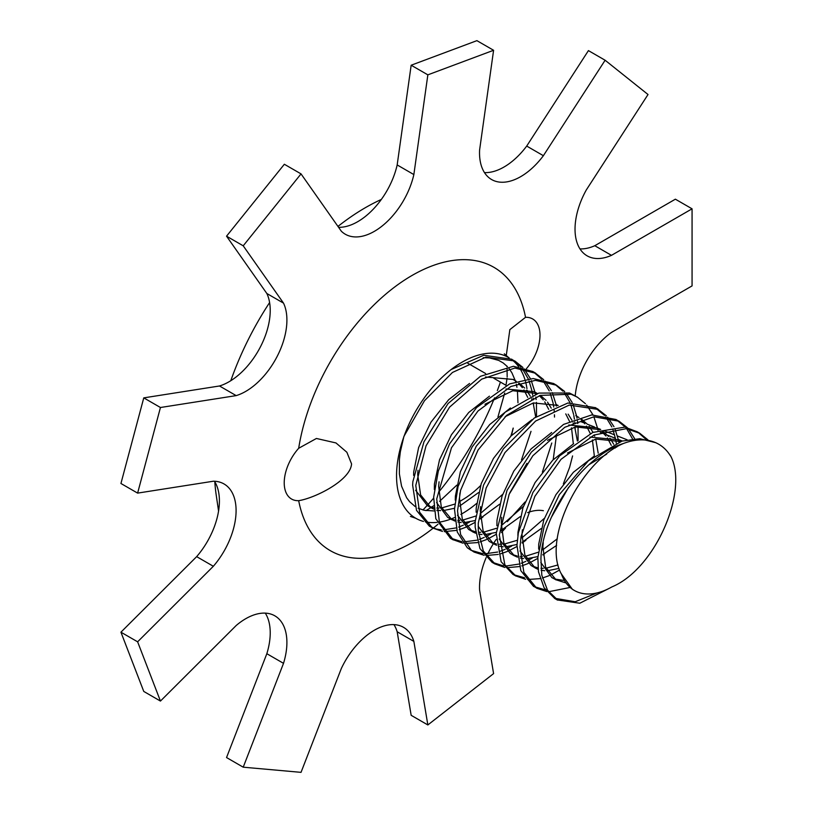 <?xml version="1.0" encoding="UTF-8"?>
<svg xmlns="http://www.w3.org/2000/svg" width="813" height="813" viewBox="0 0 813 813"><rect width="100%" height="100%" fill="white"/><g stroke="black" fill="none" stroke-linecap="round" stroke-linejoin="round"><path stroke-width="1.22" d="M565.594 582.819L556.062 579.791L545.625 567.2L542.86 546.641L543.226 542.617M589.354 464.426L606.671 454.162M561.316 573.693A76.036 43.902 120 0 0 574.293 590.431A76.036 43.902 120 0 0 611.854 586.935C655.664 568.795 689.028 490.127 670.562 455.829L668.499 453.004M538.663 549.131L538.714 544.192L543.785 519.944L555.919 494.7L573.378 472.282L594.161 456.113M572.271 589.13L561.244 573.765C542.007 538.877 580.492 461.682 623.256 443.552A92.794 53.577 -60 0 1 658.713 444.213A92.794 53.577 -60 0 1 670.481 455.93M538.155 569.385L535.137 567.962L524.893 555.137L521.987 534.507L522.383 529.761M567.535 453.004L595.817 439.03L620.583 441.55L617.514 439.782M517.993 532.119L522.942 507.708L535.086 482.556L552.83 460.097L573.643 443.705M589.903 437.089L617.575 439.721M564.08 580.462L554.913 579.069M553.846 578.622L551.885 577.616L540.818 562.494M517.444 557.169L514.314 555.716L503.887 543.226L501.245 522.464L501.712 517.312M547.505 440.321L575.38 426.916L599.994 429.63M602.982 431.408L608.602 436.429M609.994 438.156L613.713 444.244M614.923 446.957L615.339 447.983M558.978 568.399L547.373 570.777M544.73 570.746L541.123 570.248M496.895 525.787L496.997 520.188L502.078 496.052L513.826 471.062L531.082 448.918L551.661 432.486M568.765 424.986L596.62 427.851M597.951 428.664L599.557 429.772M601.976 431.754L605.929 435.981M607.352 437.922L611.295 445.382M557.992 564.944L546.051 568.206M543.287 568.358L540.96 568.277M538.003 567.901L532.566 566.173M531.041 565.401L519.964 550.95M517.881 535.594L517.983 532.291M496.58 545.269L493.491 543.745L483.125 531.021L480.239 510.523L480.585 506.621M581.813 419.406L587.453 424.305M589.171 426.327L592.992 432.323M594.212 434.925L594.72 436.154M595.736 439.05L598.195 453.166M556.631 545.401L542.85 554.537M537.901 556.61L526.539 558.704M523.602 558.572L520.381 558.043M476.215 508.013L481.205 483.694L493.481 458.41L511.123 435.88L531.966 419.721M575.807 415.616L577.342 416.581M581.122 419.63L584.893 423.837M586.468 426.083L590.319 433.563M592.403 439.924L594.344 455.971M557.301 538.785L542.738 549.842M538.277 552.23L525.371 556.285M522.322 556.499L520.229 556.448M517.322 556.082L512.424 554.537M510.239 553.389L499.233 539.06M475.595 533.196L472.556 531.804L462.302 519.07L459.487 498.349L459.945 492.983M505.168 416.673L533.379 402.933L558.175 405.423M568.155 414.152L571.905 420.199M573.124 422.811L573.602 423.959M574.71 427.059L577.393 441.042M568.653 487.231L551.478 517.139M541.163 528.572L522.088 542.281M517.007 544.476L505.584 546.834M503.166 546.773L499.568 546.214M455.402 496.052L460.361 471.774L472.231 446.794L489.761 424.518L510.412 408.004M556.417 404.549L557.87 405.535M565.757 413.898L569.486 421.297M571.509 427.841L573.338 443.878M544.354 518.338L521.916 537.901M517.312 540.269L504.243 544.08M501.58 544.273L499.406 544.253M496.448 543.948L491.967 542.738M490.95 542.312L489.294 541.478L478.186 526.224M476.144 512.22L476.205 508.196M454.924 521.062L451.774 519.568L441.307 507.058L438.644 486.398L439.071 481.804M484.965 404.254L512.8 390.728L537.332 393.563M540.35 395.342L546.082 400.362M547.525 402.11L551.244 408.156M556.59 434.213L553.196 459.731M520.371 516.519L501.255 530.3M496.306 532.352L484.843 534.598M482.007 534.527L478.542 534.039M434.355 489.507L434.406 484.04L439.508 459.853L451.449 434.731L468.755 412.465L489.446 396.185M505.971 388.99L534.039 391.683M535.869 392.852L537.007 393.675M539.395 395.667L543.277 399.874M544.73 401.876L548.704 409.356M523.399 506.377L501.133 525.808M496.621 528.257L483.603 532.149M480.686 532.302L478.379 532.22M475.442 531.804L469.721 529.873M468.512 529.233L457.475 515.198M455.27 500.168L455.392 496.184M480.554 485.615A76.036 43.902 -60 0 1 462.627 499.7L459.406 501.702M454.823 504.101L441.672 507.922M439.01 508.084L436.764 508.054M433.796 507.708L428.786 506.265M427.343 505.595L415.626 490.259M413.624 475.392L413.705 472.119M513.155 428.116A76.036 43.902 -60 0 1 510.838 436.164M513.237 428.105L511.489 435.504M478.542 492.576L459.569 506.113M454.528 508.267L443.055 510.655M440.575 510.625L436.927 510.107M433.939 509.202L430.9 507.708L420.606 494.893L417.669 474.365L418.014 470.239M532.505 371.45L513.47 366.277L480.442 376.307L448.095 403.512L423.949 441.835L412.862 481.652L412.638 485.158L416.52 510.381L429.366 526.184L436.398 529.08L441.225 529.842M443.115 529.924L456.134 527.911M458.644 527.088L463.369 525.188M464.975 524.446L469.436 522.129M521.499 459.884L531.021 431.337M533.592 404.427L533.521 402.913M533.287 399.823L533.115 398.116M532.739 395.22L532.068 391.419M531.875 390.525L529.039 380.88M528.206 378.817L522.241 368.513M521.072 367.059L511.784 359.234L483.705 355.261L451.215 369.498A92.794 53.577 -60 0 1 462.16 362.12A92.794 53.577 -60 0 1 508.562 357.527A92.794 53.577 -60 0 1 509.182 357.893M415.128 506.519L409.569 501.662L406.663 497.79L401.571 486.184L399.386 473.938L399.427 459.365L400.352 451.764L403.909 436.388L424.447 400.748L452.465 372.456L485.859 357.151L514.863 361.002L522.942 367.486M524.141 368.848L530.381 378.634M531.275 380.606L534.913 392.09M534.995 392.476L535.35 394.234M535.818 396.988L536.163 399.59M536.438 402.364L536.509 416.49M483.013 516.936L480.32 518.907M475.178 522.312L466.692 526.844M465.666 527.302L459.203 529.69M456.774 530.371L444.264 531.621M442.465 531.428L432.425 527.932L419.569 512.139L415.778 485.412L426.053 445.788L449.589 407.13L481.682 379.143L514.873 368.055L535.564 373.238L543.714 379.712M553.46 383.492L533.206 378.543L509.7 383.868L476.56 407.587L449.569 443.837L438.329 471.052L433.654 497.19L435.829 518.765L450.239 538.003L461.906 541.722M463.979 541.875L476.906 540.188M479.365 539.395L484.243 537.423M486.052 536.56L491.082 533.826M507.312 521.661L525.066 501.987M542.383 472.109L551.783 443.014M554.507 417.079L554.436 414.752M554.273 411.866L554.1 409.996M553.755 407.079L553.114 403.289M552.982 402.669L550.086 392.943M549.212 390.88L543.125 380.779M541.915 379.325L533.846 372.283M544.984 381.094L551.356 390.667M552.291 392.628L556.011 404.274M556.031 404.376L556.356 406.063M503.654 529.09L501.296 530.869M496.215 534.344L487.861 538.948M486.489 539.568L479.944 541.946M477.587 542.566L464.975 543.47M462.963 543.186L453.298 539.771L439.376 522.037L436.723 498.938L451.489 447.76L477.953 411.053L510.94 386.46L535.432 380.332L556.529 385.24L564.71 391.531M575.645 396.185L569.476 393.004L538.867 393.086L505.249 412.14L476.276 446.195L458.085 486.438L454.487 509.121L457.292 532.037L467.251 547.708L471.012 550.279L482.983 553.734M484.914 553.826L497.698 552.027M500.259 551.224L505.229 549.303M506.692 548.643L511.682 546.062M563.368 483.847L569.618 467.312L572.586 455.93M575.198 428.644L575.137 426.967M574.923 423.776L574.761 422.069M574.405 419.162L573.805 415.463M573.602 414.427L570.868 404.793M570.035 402.73L564.141 392.618M562.921 391.165L555.188 384.529M565.98 392.913L572.2 402.537M573.084 404.508L576.641 416.185M576.722 416.581L577.027 418.197M577.464 420.951L577.789 423.532M578.053 426.469L578.073 440.585M525.95 540.198L522.159 543.064M516.936 546.519L508.481 550.96M507.444 551.407L500.778 553.775M498.308 554.415L486.042 555.523M484.182 555.33L474.07 552.068L471.357 550.289L460.605 534.527L457.526 510.899L460.575 490.361L478.034 450.046L506.57 415.423L540.137 395.413L571.092 394.234L577.352 397.13L585.451 403.705M604.537 415.423L595.086 407.638L567.911 403.004L534.344 417.984L503.389 448.786L483.522 485.117L475.219 521.326L475.148 527.058L479.955 548.572L491.967 562.2L503.684 565.98M505.625 566.092L518.714 564.11M521.194 563.287L525.879 561.377M527.627 560.553L532.18 558.145M586.661 405.067L592.962 414.823M593.866 416.784L597.565 428.258M597.626 428.532L597.992 430.321M544.954 553.46L542.881 554.984M537.81 558.379L529.365 562.962M528.186 563.49L521.773 565.899M519.395 566.57L506.723 567.728M504.853 567.494L495.026 563.948L483.329 551.011L478.278 530.676L478.288 523.094L486.164 487.973L505.005 452.536L535.615 421.053L569.222 405.077L598.144 409.417L606.325 415.789M496.255 533.338L501.113 561.722L512.769 574.161M513.887 574.761L524.548 577.769M616.691 447.15L616.6 446.174M616.254 443.146L615.654 439.416M615.502 438.674L612.697 428.969M611.833 426.906L605.766 416.876M607.616 417.171L613.978 426.683M614.892 428.654L618.53 440.372M618.571 440.555L618.866 442.14M559.568 570.045L550.421 575.086M549.121 575.665L542.413 578.033M540.035 578.632L527.627 579.527M525.635 579.283L515.818 575.95L504.853 564.781L499.324 535.005L509.131 494.314L532.85 455.747L564.771 427.272L593.937 416.774L619.12 421.256L627.27 427.628M637.168 431.774L624.892 427.12L592.799 432.414L559.608 455.88L532.952 492.424L518.348 532.749L516.977 545.289L520.808 570.635L533.592 586.447L545.553 589.953M632.534 438.929L626.63 428.675M625.451 427.232L616.061 419.508L591.732 414.915L563.541 424.427L531.346 452.13L507.027 490.351L496.255 533.247M628.49 429L634.699 438.746M569.974 587.494L548.582 591.742M546.793 591.569L536.661 588.206L523.867 572.382L520.015 547.078L521.052 536.6L534.883 496.337L561 459.345L594.039 435.016L626.376 428.644L639.861 433.349L647.981 439.894M608.815 588.561L579.791 603.236L557.586 599.994L547.535 590.208L541.814 575.228L540.93 559.192C541.743 515.3 582.758 456.134 623.256 443.552M655.624 442.658L639.892 438.715L622.016 441.093L588.429 460.758L559.324 494.629L544.171 526.438L537.85 557.444L538.47 571.763L544.121 587.809L554.537 598.236L575.198 601.742L597.047 592.931M506.214 355.87L509.853 329.621L525.533 317.314A35.396 20.437 -60 0 1 532.657 318.96A35.396 20.437 -60 0 1 539.995 335.159A35.396 20.437 -60 0 1 526.499 368.594M525.93 369.265A35.396 20.437 -60 0 1 525.533 369.702L525.168 370.108M506.123 384.376L507.068 378.187M507.16 376.846L507.068 368.919M506.926 366.693L506.885 366.074M351.562 463.908C350.484 480.554 314.763 498.176 298.686 500.676A35.396 20.437 -60 0 1 291.552 499.03A35.396 20.437 -60 0 1 298.686 448.278L316.42 438.471L335.982 442.943L346.866 452.252L351.562 463.908M575.218 395.972A58.241 33.628 -60 0 1 611.478 332.426L692.066 285.902L692.066 208.819L611.478 255.343A58.241 33.628 -60 0 1 587.088 255.81A58.241 33.628 -60 0 1 586.295 189.968L648.022 94.521L605.116 60.243L543.379 155.7A58.241 33.628 -60 0 1 491.591 179.531A58.241 33.628 -60 0 1 479.599 149.999L493.593 50.284L427.851 74.847L413.858 174.571A58.241 33.628 -60 0 1 345.271 234.215A58.241 33.628 -60 0 1 341.328 231.217L301.034 173.891L243.219 245.811L283.513 303.127A58.241 33.628 -60 0 1 277.274 356.196A58.241 33.628 -60 0 1 236.177 395.616L160.446 407.506L137.621 493.115L213.341 481.225A58.241 33.628 -60 0 1 224.032 483.959A58.241 33.628 -60 0 1 213.341 566.275L137.621 641.813L160.446 701.07L236.177 625.522A58.241 33.628 -60 0 1 274.845 615.827A58.241 33.628 -60 0 1 283.513 663.337L243.219 767.187L301.034 772.35L341.328 668.499A58.241 33.628 -60 0 1 403.512 627.321A58.241 33.628 -60 0 1 413.858 641.396L427.851 724.952L493.593 673.611L479.599 590.055A58.241 33.628 -60 0 1 486.154 557.576M486.672 556.377A58.241 33.628 -60 0 1 487.028 555.574M487.871 553.755A58.241 33.628 -60 0 1 493.369 543.714M493.623 543.297A58.241 33.628 -60 0 1 496.194 539.436M501.448 532.586A58.241 33.628 -60 0 1 505.554 528.033M527.607 512.627A58.241 33.628 -60 0 1 543.379 510.706M622.331 441.002L618.337 439.437M615.431 438.298L607.453 435.168M604.13 433.868L600.279 432.364M587.199 427.242L586.295 426.886M511.011 359.102A92.794 53.577 -60 0 1 518.592 366.643M519.67 368.198A92.794 53.577 -60 0 1 524.842 379.275M525.503 381.521A92.794 53.577 -60 0 1 526.966 388.624M527.2 390.301A92.794 53.577 -60 0 1 527.312 391.266M476.581 503.481A92.794 53.577 -60 0 1 460.849 514.405M454.599 517.525A92.794 53.577 -60 0 1 451.032 518.989M450.737 519.101A92.794 53.577 -60 0 1 439.396 522.098M437.109 522.383A92.794 53.577 -60 0 1 425.372 521.875M423.471 521.428A92.794 53.577 -60 0 1 415.758 518.257A92.794 53.577 -60 0 1 404 436.398A92.794 53.577 -60 0 1 451.215 369.498M646.152 439.487L638.093 432.364M519.182 383.208L524.7 388.045M526.519 390.21L530.34 396.216M531.58 398.817L532.068 399.986M533.155 402.984L535.696 417.039M526.956 463.308L509.68 493.054M499.619 504.223L480.28 518.379M475.259 520.533L463.928 522.657M461.174 522.525L457.882 521.976M413.715 471.896L418.634 447.485L430.92 422.242L448.685 399.701L469.548 383.451M485.463 376.978L513.288 379.468L515.472 380.86M518.582 383.411L522.363 387.638M523.968 389.945L527.728 397.405M502.658 494.385L480.127 513.745M475.635 516.103L462.719 520.096M459.782 520.34L457.729 520.32M454.813 520.005L450.534 518.796M449.071 518.135L447.648 517.363L436.611 502.586M483.196 357.71L489.487 357.913L498.684 360.393L503.227 362.974L507.424 366.633M509.09 368.574L511.936 372.862L515.33 380.789M515.391 380.962L515.584 381.602M516.296 384.214L516.956 387.313M517.393 390.057L517.962 402.781M438.502 510.401L436.977 510.645M434.152 510.95L424.234 510.3L418.146 508.216M484.467 172.6A58.241 33.628 120 0 0 526.702 146.066L588.429 50.609L605.116 60.243M526.702 146.066L543.379 155.7M338.574 227.305A58.241 33.628 120 0 0 364.854 216.847A58.241 33.628 120 0 0 397.171 164.937L411.165 65.223L427.851 74.847M397.171 164.937L413.858 174.571M411.165 65.223L476.906 40.65L493.593 50.284M137.621 493.115L120.934 483.491L143.769 397.872L219.49 385.982A58.241 33.628 120 0 0 260.587 346.562A58.241 33.628 120 0 0 266.837 293.493L226.542 236.177L243.219 245.811M266.837 293.493L283.513 303.127M226.542 236.177L284.347 164.256L301.034 173.891M143.769 397.872L160.446 407.506M219.49 385.982L236.177 395.616M160.446 701.07L143.769 691.436L120.934 632.189L196.655 556.641A58.241 33.628 120 0 0 219.408 500.981A58.241 33.628 120 0 0 214.469 481.255M120.934 632.189L137.621 641.813M196.655 556.641L213.341 566.275M283.513 663.337L266.837 653.703L226.542 757.553L243.219 767.187M266.837 653.703A58.241 33.628 120 0 0 265.282 613.124M413.858 641.396L397.171 631.762L411.165 715.318L427.851 724.952M397.171 631.762A58.241 33.628 120 0 0 393.949 624.618M580.777 421.632L584.222 422.973M587.819 424.386L594.608 427.038M597.555 428.197L600.665 429.416M604.506 430.92L614.618 434.884M617.504 436.012L627.128 439.782M579.964 248.89A58.241 33.628 120 0 0 594.801 245.709L611.478 255.343M594.801 245.709L675.379 199.185L692.066 208.819M381.348 199.439A213.534 123.281 120 0 0 337.954 226.421M269.601 302.558A213.534 123.281 120 0 0 230.801 380.697M214.815 481.804A213.534 123.281 120 0 0 216.217 495.107L218.565 511.052M422.943 509.975A213.534 123.281 120 0 0 427.14 505.473M427.455 505.137A213.534 123.281 120 0 0 433.603 498.186M438.542 492.312A213.534 123.281 120 0 0 494.517 397.852M497.353 390.575A213.534 123.281 120 0 0 500.422 382.08M298.686 500.676A163.586 94.44 120 0 0 433.024 528.277M433.258 528.094A163.586 94.44 120 0 0 437.943 524.273M439.65 522.82A163.586 94.44 120 0 0 440.737 521.875M525.533 317.314A163.586 94.44 120 0 0 412.11 275.424A163.586 94.44 120 0 0 298.686 448.278M572.759 589.547L574.293 590.431M551.905 577.504L556.021 579.882M531.052 565.472L535.167 567.84M596.661 427.74L599.953 429.64M510.198 553.429L514.314 555.797M575.807 415.697L578.998 417.536M489.335 541.387L493.461 543.765M468.491 529.344L472.597 531.722M534.1 391.622L537.413 393.533M426.774 505.259L430.89 507.637L425.941 510.625M429.355 526.102L432.414 527.871M511.723 359.346L514.781 361.114M450.209 538.145L453.268 539.913M532.576 371.389L535.635 373.157M471.062 550.177L474.121 551.946M553.429 383.431L556.488 385.199M491.916 562.22L494.975 563.988M574.283 395.474L577.342 397.242M512.769 574.263L515.828 576.031M595.146 407.516L598.205 409.274M533.623 586.305L536.682 588.073M616 419.549L619.059 421.317M657.707 443.634L658.713 444.213M467.749 363.218L485.635 373.543M493.857 378.289L506.001 385.301M508.562 357.527L504.314 353.818M415.758 518.257L410.423 516.438M431.52 507.21L433.654 505.757M439.579 501.336L456.804 485.148M497.952 416.927L504.7 393.025M554.486 598.348L557.545 600.116M636.853 431.591L639.912 433.359M447.628 517.302L451.743 519.68M513.247 379.58L516.326 381.358"/></g></svg>
